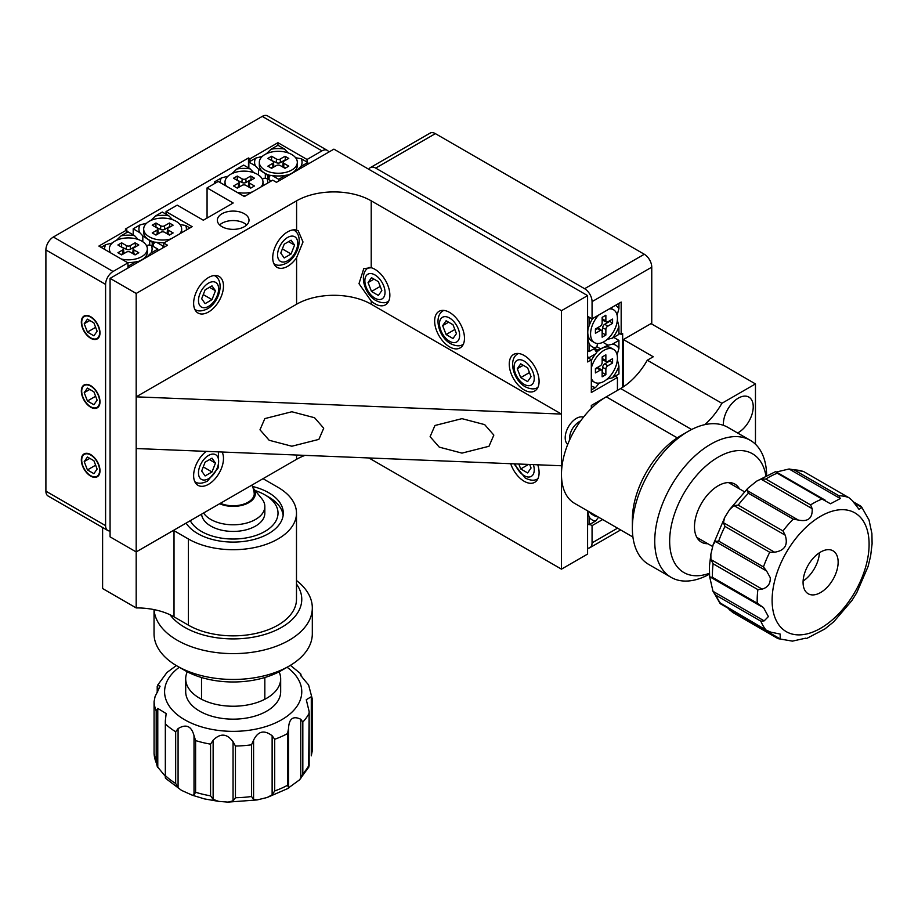 <?xml version="1.0" encoding="UTF-8"?>
<svg xmlns="http://www.w3.org/2000/svg" width="918" height="918" viewBox="0 0 918 918"><rect width="100%" height="100%" fill="white"/><g stroke="black" fill="none" stroke-linecap="round" stroke-linejoin="round"><path stroke-width="1.38" d="M244.372 213.756A15.824 9.134 0 0 0 227.125 211.783A15.824 9.134 0 0 0 217.348 220.217A15.824 9.134 0 0 0 221.984 226.677A15.824 9.134 0 0 0 239.231 228.662A15.824 9.134 0 0 0 249.007 220.217A15.824 9.134 0 0 0 244.372 213.756M246.713 224.956A15.824 9.134 0 0 0 244.372 223.235A15.824 9.134 0 0 0 219.643 224.956M510.706 463.705A21.103 12.186 -120 0 0 524.167 481.273A21.103 12.186 -120 0 0 534.724 482.317A21.103 12.186 -120 0 0 537.776 464.806M524.167 355.484A21.103 12.186 -120 0 0 513.621 354.44A21.103 12.186 -120 0 0 510.385 371.354A21.103 12.186 -120 0 0 524.167 389.943A21.103 12.186 -120 0 0 534.724 390.988A21.103 12.186 -120 0 0 537.959 374.085A21.103 12.186 -120 0 0 524.167 355.484M449.556 312.407A21.103 12.186 -120 0 0 439.011 311.363A21.103 12.186 -120 0 0 435.775 328.277A21.103 12.186 -120 0 0 449.556 346.866A21.103 12.186 -120 0 0 460.113 347.911A21.103 12.186 -120 0 0 463.349 331.008A21.103 12.186 -120 0 0 449.556 312.407M374.946 303.789A21.103 12.186 60 0 1 371.216 301.093L358.995 283.685L363.757 268.641L371.216 267.723A21.103 12.186 60 0 1 374.946 269.33A21.103 12.186 60 0 1 388.727 287.931A21.103 12.186 60 0 1 385.491 304.833A21.103 12.186 60 0 1 374.946 303.789M208.558 311.971A21.103 12.186 120 0 0 222.34 293.381A21.103 12.186 120 0 0 219.104 276.467A21.103 12.186 120 0 0 208.558 277.511A21.103 12.186 120 0 0 194.765 296.112A21.103 12.186 120 0 0 198.001 313.027A21.103 12.186 120 0 0 208.558 311.971M291.855 411.757L314.553 417.724L323.721 428.201L318.879 439.389L291.855 446.228L269.158 440.261L259.989 429.785L264.832 418.597L291.855 411.757M206.24 451.369A21.103 12.186 120 0 0 194.364 469.913A21.103 12.186 120 0 0 198.001 485.335A21.103 12.186 120 0 0 208.558 484.291A21.103 12.186 120 0 0 222.11 452.012M296.594 230.131A21.103 12.186 120 0 0 287.644 231.852A21.103 12.186 120 0 0 273.862 250.453A21.103 12.186 120 0 0 277.098 267.356A21.103 12.186 120 0 0 287.644 266.312A21.103 12.186 120 0 0 296.594 257.694L303.009 241.985L298.235 230.831L296.594 230.131L296.594 200.835L136.185 293.45L136.185 396.84L561.472 414.075L561.472 310.686L587.589 295.607L587.589 361.944L591.318 359.787L591.318 392.537L617.435 377.459L615.198 376.162M461.972 418.654L484.67 424.621L493.838 435.098L488.996 446.274L461.972 453.113L439.274 447.146L430.106 436.681L434.948 425.493L461.972 418.654M583.458 417.197A15.824 9.134 120 0 0 576.401 418.379A15.824 9.134 120 0 0 566.291 431.575A15.824 9.134 120 0 0 567.714 444.461M561.472 310.686L371.216 200.835A52.762 30.455 0 0 0 296.594 200.835M371.216 304.225A52.762 30.455 0 0 0 296.594 304.225L136.185 396.84L136.185 448.535L561.472 465.759L561.472 414.075L371.216 304.225L371.216 301.093M587.589 510.867L587.589 554.07L561.472 569.149L371.216 459.298A52.762 30.455 0 0 0 368.715 457.956M304.971 455.374A52.762 30.455 0 0 0 296.594 459.298L136.185 551.925L136.185 448.535M163.794 247.355L163.794 243.052L167.524 245.209L110.068 278.372L110.068 536.846L136.185 551.925L136.185 607.923A52.762 30.455 0 0 1 174.018 616.839L188.408 625.158A63.308 36.548 0 0 0 257.407 633.076A63.308 36.548 0 0 0 296.491 599.305L296.491 513.151A63.308 36.548 180 0 1 257.407 546.921A63.308 36.548 180 0 1 188.408 538.992L174.018 530.684L174.018 616.839M207.066 218.071L207.066 187.915L218.254 181.454L244.372 196.532L272.726 180.157L276.456 182.315L333.911 149.141L587.589 295.607M561.472 569.149L561.472 465.759M166.032 214.192L166.032 211.599L177.22 205.139L203.337 220.217L233.183 202.993L207.066 187.915M617.435 390.379L617.435 377.459M606.052 396.955L591.318 405.458L591.318 408.407M110.068 278.372L136.185 293.45M163.794 243.052L192.137 226.677L166.032 211.599M587.589 357.641L591.318 359.787M587.589 548.184A10.557 6.093 -120 0 0 589.884 547.702A10.557 6.093 -120 0 0 592.064 542.871L592.064 525.647L602.621 519.542M589.826 524.35L592.064 525.647M622.656 387.293L622.656 333.509L621.165 334.381L621.165 302.068L592.064 318.867L592.064 301.632A10.557 6.093 -120 0 0 584.605 288.711L644.298 254.252A10.557 6.093 60 0 1 651.757 267.172L651.757 324.043M618.927 333.085L621.165 334.381M587.589 316.285L592.064 318.867M375.691 168.097A10.557 6.093 -120 0 0 370.413 167.569L430.106 133.11A10.557 6.093 60 0 1 435.384 133.638L375.691 168.097L584.605 288.711M370.413 167.569A10.557 6.093 -120 0 0 368.852 169.314M435.384 133.638L644.298 254.252M90.664 476.098A13.185 7.619 -120 0 0 97.262 476.752A13.185 7.619 -120 0 0 99.282 466.183A13.185 7.619 -120 0 0 90.664 454.559A13.185 7.619 -120 0 0 84.077 453.905A13.185 7.619 -120 0 0 82.046 464.485A13.185 7.619 -120 0 0 90.664 476.098M90.664 407.179A13.185 7.619 -120 0 0 97.262 407.833A13.185 7.619 -120 0 0 99.282 397.264A13.185 7.619 -120 0 0 90.664 385.64A13.185 7.619 -120 0 0 84.077 384.986A13.185 7.619 -120 0 0 82.046 395.555A13.185 7.619 -120 0 0 90.664 407.179M90.664 338.249A13.185 7.619 -120 0 0 97.262 338.903A13.185 7.619 -120 0 0 99.282 328.334A13.185 7.619 -120 0 0 90.664 316.71A13.185 7.619 -120 0 0 84.077 316.056A13.185 7.619 -120 0 0 82.046 326.636A13.185 7.619 -120 0 0 90.664 338.249M45.9 249.948A10.557 6.093 -60 0 1 53.359 237.016L113.052 271.487A10.557 6.093 120 0 0 105.593 284.408L45.9 249.948L45.9 491.176L105.593 525.647A10.557 6.093 120 0 0 107.773 530.478A10.557 6.093 120 0 0 110.068 530.96M105.593 284.408L105.593 525.647M113.052 271.487L127.969 262.869L127.969 268.033M127.969 262.869L98.88 246.07L126.856 229.913L126.856 232.495M126.856 229.913L125.364 229.052L248.48 157.976L248.48 167.879M248.48 157.976L249.971 158.837L249.971 161.419M249.971 158.837L277.947 142.68L277.947 145.262L271.085 149.221L266.392 153.754M277.947 142.68L307.048 159.48L307.048 162.061M328.805 152.09A10.557 6.093 120 0 0 327.244 150.345A10.557 6.093 120 0 0 321.966 150.862L262.273 116.402L53.359 237.016M307.048 159.48L321.966 150.862M107.773 530.478L48.08 496.007A10.557 6.093 -60 0 1 45.9 491.176M262.273 116.402A10.557 6.093 -60 0 1 267.551 115.886L327.244 150.345M598.593 517.224L595.633 520.999L589.081 524.786L589.081 516.857A23.742 13.713 120 0 0 595.633 520.999M589.081 516.857L587.589 510.993M587.589 523.914L589.081 524.786M595.793 351.181L608.003 345.214L612.386 344.193A23.742 13.713 120 0 1 618.927 348.324L617.103 354.841M617.355 359.753L618.927 366.087A23.742 13.713 120 0 1 612.386 377.791L607.188 379.054M589.081 358.502L589.081 357.641L595.633 353.855A23.742 13.713 120 0 0 591.318 360.453M591.318 385.847A23.742 13.713 120 0 0 595.633 387.453L591.318 389.943M612.386 377.791L618.927 374.005L618.927 366.087M618.927 348.324L618.927 340.406L612.386 344.193M608.003 345.214L602.919 342.276M618.927 340.406L613.706 337.388M600.349 348.725L596.482 346.488M597.859 350.217L594.68 348.381M595.633 353.855L597.4 351.33L593.476 349.069M589.081 357.641L587.589 356.781M599.282 383.07L595.633 387.453M617.103 315.218L618.927 308.7A23.742 13.713 120 0 0 615.416 305.384M617.355 320.118L618.927 326.452A23.742 13.713 120 0 1 612.386 338.157L608.003 339.178M592.592 318.569A23.742 13.713 120 0 0 589.081 325.924L589.081 318.007L587.589 317.146M589.826 317.571L589.081 318.007M589.081 351.605L589.081 343.688A23.742 13.713 120 0 0 595.633 347.83L589.081 351.605L587.589 350.745M612.386 338.157L618.927 334.381L618.927 326.452M618.927 308.7L618.927 303.365M589.081 343.688L587.589 337.824M587.589 330.067L589.081 325.924M597.205 343.493L597.4 345.306L595.633 347.83M154.086 243.477L142.818 235.892L139.743 232.621A23.742 13.713 0 0 1 140.052 224.876L146.616 223.2M150.736 220.515L155.44 215.994A23.742 13.713 0 0 1 168.843 215.81L172.527 219.677M163.794 245.634L163.037 246.07L156.496 242.283A23.742 13.713 0 0 0 164.356 242.719M186.354 230.028A23.742 13.713 0 0 0 185.597 225.484L189.9 227.974M168.843 215.81L162.291 212.035L155.44 215.994M140.052 224.876L133.202 228.834L139.743 232.621M142.818 235.892L142.818 241.767M133.202 228.834L133.202 234.87M149.691 240.768L149.691 245.232M152.227 242.168L152.227 245.852M156.496 242.283L153.421 242.019L153.421 246.54M163.037 246.07L163.037 247.791M179.974 224.52L185.597 225.484M112.294 243.006L105.731 244.693A23.742 13.713 0 0 0 104.618 249.386M116.414 240.332L121.119 235.811A23.742 13.713 0 0 1 134.521 235.628L137.597 238.909M127.453 262.559A23.742 13.713 0 0 0 135.577 261.917L128.715 265.887L128.715 267.608M127.969 265.451L128.715 265.887M157.816 249.076L150.965 253.047A23.742 13.713 0 0 0 151.275 245.301L157.816 249.076L157.816 250.809M134.521 235.628L127.969 231.852L121.119 235.811M105.731 244.693L101.118 247.355M150.965 253.047L146.628 257.269M139.915 261.148L135.577 261.917M146.731 246.116L148.2 245.037L151.275 245.301M269.743 176.715L258.463 169.119L255.399 165.848A23.742 13.713 0 0 1 255.709 158.103L262.261 156.427M288.183 152.904L284.5 149.049A23.742 13.713 0 0 0 271.085 149.221M278.693 179.297L272.141 175.522A23.742 13.713 0 0 0 285.555 175.338L278.693 179.297L278.693 181.018M307.794 162.497L300.932 166.456A23.742 13.713 0 0 0 301.242 158.711L307.794 162.497L307.794 164.219M284.5 149.049L277.947 145.262M255.709 158.103L248.847 162.061L255.399 165.848M258.463 169.119L258.463 174.994M248.847 162.061L248.847 168.097M265.336 173.995L265.336 178.459M267.872 175.407L267.872 179.079M272.141 175.522L269.077 175.246L269.077 179.779M300.932 166.456L296.594 170.679M289.881 174.558L285.555 175.338M295.619 157.758L301.242 158.711M227.939 176.245L221.387 177.92A23.742 13.713 0 0 0 220.274 182.613M232.07 173.559L236.764 169.038A23.742 13.713 0 0 1 250.166 168.866L253.242 172.136M243.098 195.798A23.742 13.713 0 0 0 245.68 195.763M267.677 183.072A23.742 13.713 0 0 0 266.92 178.528L271.235 181.018M250.166 168.866L243.626 165.079L236.764 169.038M221.387 177.92L214.525 181.879L216.017 182.739M214.525 181.879L214.525 183.6M262.387 179.343L263.845 178.264L266.92 178.528M252.439 486.437A50.123 28.94 180 0 1 268.618 492.691A50.123 28.94 180 0 1 283.295 513.151A50.123 28.94 180 0 1 252.358 539.887A50.123 28.94 180 0 1 197.737 533.61A50.123 28.94 180 0 1 186.113 523.099M102.609 527.483L102.609 588.541L136.185 607.923M263.03 478.691A52.762 30.455 180 0 0 263.546 478.989L277.947 487.309A63.308 36.548 180 0 1 296.491 513.151M737.59 432.986A21.103 12.186 120 0 0 738.313 432.596A21.103 12.186 120 0 0 752.094 413.995A21.103 12.186 120 0 0 748.859 397.081A21.103 12.186 120 0 0 738.313 398.137A21.103 12.186 120 0 0 723.43 425.332M691.621 429.509L620.637 388.532A52.762 30.466 120 0 0 647.282 360.223L653.249 356.781L623.402 339.545L623.402 386.811M623.402 339.545L651.011 323.606L755.468 383.919L755.468 444.22M647.282 360.223L721.892 403.3L755.468 383.919M721.892 403.3A52.762 30.466 -60 0 1 704.806 424.644M620.637 388.532L606.247 396.84A63.308 36.548 120 0 0 564.88 452.631A63.308 36.548 120 0 0 574.588 503.362L632.927 537.041M765.864 475.478A68.586 39.6 120 0 0 716.476 458.162A68.586 39.6 120 0 0 669.968 534.701A68.586 39.6 120 0 0 709.385 573.291M709.43 574.175A79.143 45.693 -60 0 1 671.138 577.376A79.143 45.693 -60 0 1 655.096 533.714A79.143 45.693 -60 0 1 692.218 458.518A79.143 45.693 -60 0 1 750.27 440.307A79.143 45.693 -60 0 1 766.645 475.076M632.364 528.229L632.364 519.611A68.586 39.6 -60 0 1 632.663 513.162A68.586 39.6 -60 0 1 680.858 435.614L688.316 431.299A79.143 45.693 120 0 0 632.709 520.793A79.143 45.693 120 0 0 632.364 528.229A79.143 45.693 120 0 0 648.751 564.455L671.138 577.376M739.472 488.904A33.507 19.347 120 0 0 734.916 484.13A33.507 19.347 120 0 0 710.337 491.841A33.507 19.347 120 0 0 694.628 523.673A33.507 19.347 120 0 0 701.409 542.159A33.507 19.347 120 0 0 707.824 543.731M750.27 440.307L727.882 427.386A79.143 45.693 120 0 0 688.316 431.299M170.037 614.762A68.586 39.6 0 0 0 176.256 621.394A68.586 39.6 0 0 0 265.658 634.189A68.586 39.6 0 0 0 296.491 584.077M296.491 580.509A79.143 45.693 180 0 1 298.855 582.437A79.143 45.693 180 0 1 312.315 607.923A79.143 45.693 180 0 1 256.26 651.631A79.143 45.693 180 0 1 167.501 633.409A79.143 45.693 180 0 1 154.098 609.621M289.136 666.078L281.677 670.381A68.586 39.6 180 0 1 184.679 670.381L177.22 666.078A79.143 45.693 0 0 0 289.136 666.078A79.143 45.693 0 0 0 312.315 633.764L312.315 607.923M154.04 609.609L154.04 633.764A79.143 45.693 0 0 0 167.501 659.262A79.143 45.693 0 0 0 177.22 666.078M190.278 520.69A44.844 25.888 0 0 0 264.889 531.453A44.844 25.888 0 0 0 264.889 494.848A44.844 25.888 0 0 0 255.227 490.602M203.589 513.001A31.66 18.28 0 0 0 210.796 519.439A31.66 18.28 0 0 0 245.29 523.398A31.66 18.28 0 0 0 264.832 506.506L264.832 513.151A31.66 18.28 180 0 1 255.56 526.071A31.66 18.28 180 0 1 221.881 530.225A31.66 18.28 180 0 1 201.57 514.172M264.889 494.848L268.618 496.994A50.123 28.94 180 0 1 283.157 515.308M264.832 506.506A31.66 18.28 0 0 0 261.848 498.761L253.242 488.158A22.158 12.795 0 0 0 253.035 487.906M219.666 503.73A22.158 12.795 0 0 0 247.045 503.569A22.158 12.795 0 0 0 253.242 488.158M220.412 503.293A21.103 12.186 0 0 0 242.559 504.498A21.103 12.186 0 0 0 254.286 493.586A21.103 12.186 0 0 0 253.999 491.578M714.273 593.395L712.976 591.295L764.178 620.866L760.85 621.188L716.086 595.334L714.273 593.395M713.148 544.672L710.876 554.185L710.911 559.555L762.124 589.126C767.884 587.428 770.592 583.596 770.259 577.651L766.576 570.973L715.363 541.413L713.148 544.672L724.784 517.339L723.395 522.652L774.597 552.211C784.741 550.639 788.275 544.959 785.2 535.183L733.998 505.611L729.649 509.513L724.772 517.339M710.876 554.185L709.407 566.395L709.614 576.55L712.976 591.295M764.178 620.866L768.389 616.575L763.512 607.647L757.235 603.195A79.143 45.693 -60 0 1 757.27 596.562A79.143 45.693 -60 0 1 757.889 589.62L713.125 563.778L710.911 559.555M733.057 612.65L778.062 638.653L733.057 612.65L729.007 609.368L780.22 638.928L780.174 634.074L770.764 632.146L766.002 630.023A79.143 45.693 -60 0 1 760.85 621.188M719.551 602.587L766.002 630.023M720.676 603.941L721.238 604.17A79.143 45.693 120 0 1 716.086 595.334M713.125 563.778A79.143 45.693 120 0 0 712.506 570.709A79.143 45.693 120 0 0 712.471 577.353L710.28 577.043L761.286 606.465M780.22 638.928L777.821 638.492M805.476 638.217L792.452 641.131L778.062 638.653M805.315 638.217L806.566 638.4M860.281 505.944L861.451 506.69L869.025 520.001L871.905 533.565L872.1 543.72L870.643 555.929L868.107 566.417L856.735 592.776L851.858 600.613L833.785 621.738L824.88 628.968L806.578 638.526M838.111 563.342A24.797 14.321 120 0 0 833.005 550.811A24.797 14.321 120 0 0 814.358 556.974A24.797 14.321 120 0 0 803.101 581.243A24.797 14.321 120 0 0 808.207 593.762A24.797 14.321 120 0 0 826.843 587.6A24.797 14.321 120 0 0 838.111 563.342M803.101 581.06A24.797 14.321 120 0 0 819.441 552.751M838.891 495.743L840.268 498.554L789.067 468.983L794.116 469.901L838.891 495.743A79.143 45.693 -60 0 1 848.462 497.476L803.457 471.462L849.035 497.786L852.501 500.758L859.007 509.341L861.956 507.528L854.027 502.949M810.594 504.9L812.178 508.664L760.965 479.104L765.83 479.058L810.594 504.9A79.143 45.693 -60 0 1 822.023 499.059L830.492 503.775L840.268 498.554M798.27 520.036L793.209 519.106L748.445 493.264L747.057 490.464L798.27 520.036C808.024 522.067 812.659 518.28 812.178 508.664M733.998 505.611L738.221 505.118L782.985 530.96L785.2 535.183M774.597 552.211L769.732 552.257L724.968 526.416L723.395 522.652M715.363 541.413L718.691 541.092L763.455 566.934L766.576 570.973M762.124 589.126L757.889 589.62M760.965 479.104L756.639 481.158L747.734 488.376L747.057 490.464M822.023 499.059L777.259 473.206L776.054 471.818M803.457 471.462L789.067 468.983L777.041 471.863M756.639 481.158L775.572 471.634M187.272 671.804A47.484 27.414 0 0 0 185.7 678.827A47.484 27.414 0 0 0 215.03 704.152A47.484 27.414 0 0 0 280.667 678.827A47.484 27.414 0 0 0 279.083 671.804M185.7 678.827L185.7 691.747A47.484 27.414 0 0 0 215.03 717.073A47.484 27.414 0 0 0 280.667 691.747L280.667 678.827M234.159 799.509L233.057 800.863L233.057 741.744L235.456 746.036L235.456 797.731L234.159 799.509M213.137 799.36L210.566 795.837L210.566 744.142L213.137 740.229L213.137 799.36L218.725 801.391L228.043 802.102L233.057 800.863M233.057 741.744C226.998 733.482 220.354 732.977 213.137 740.229M253.575 799.303L251.509 796.503L251.509 744.808L253.575 740.172L253.575 799.303L257.051 799.945L267.149 797.501L272.13 794.862L272.13 735.731C264.189 729.638 258.004 731.118 253.575 740.172M272.13 735.731L274.712 739.254L274.712 790.949L272.13 794.862M288.539 787.587L287.552 785.257L287.552 733.562L288.539 728.456L288.527 787.862L299.406 779.944L300.76 778.384L300.76 719.253C293.072 715.581 288.998 718.645 288.539 728.456L288.527 727.561M300.76 719.253L302.825 722.053L302.825 773.748L300.76 778.384M308.666 767.345L309.148 711.565L306.279 699.711L311.282 696.716L312.281 699.046L312.292 750.924L312.281 699.046M300.886 675.751L300.886 674.156C299.257 673.582 301.827 677.163 308.574 684.874L312.292 698.965M301.024 674.845L300.197 673.892M312.281 750.74L311.282 755.847L311.282 696.716M309.148 765.922L309.022 765.107A79.143 45.693 0 0 1 302.825 773.748M194.019 735.662L195.603 740.574L195.603 792.268L194.019 794.793L194.019 735.662C191.46 726.069 186.147 723.717 178.081 728.605L178.081 787.736L181.512 790.364L192.378 795.24L194.019 794.793M178.081 787.736L175.671 783.444L175.671 731.749L178.081 728.605M157.781 708.421L157.781 767.551L156.198 762.64L156.198 710.945L157.781 708.421L166.158 713.561L165.332 720.882L165.332 777.569M157.345 687.307L157.689 685.08L160.076 686.239L155.073 696.578L154.075 701.673L154.075 753.563L157.276 766.564L164.999 775.917M181.512 790.364L165.481 778.257M157.689 691.988L157.689 685.08L166.95 672.481L175.74 665.998M154.075 753.448L154.075 701.673A79.143 45.693 180 0 0 156.198 710.945M294.54 245.106L291.098 240.195L284.201 244.177L280.759 253.058L284.201 257.969L291.098 253.988L294.54 245.106L288.573 241.652M282.354 248.939L291.098 253.988M215.455 290.765L212.001 285.865L205.116 289.847L201.662 298.729L205.116 303.629L212.001 299.647L215.455 290.765L209.476 287.323M203.268 294.598L212.001 299.647M215.455 463.074L212.001 458.174L205.116 462.156L201.662 471.037L205.116 475.937L212.001 471.955L215.455 463.074L209.476 459.631M203.268 466.918L212.001 471.955M531.063 376.69L527.62 367.808L520.724 363.838L517.282 368.738L520.724 377.619L527.62 381.601L531.063 376.69M529.468 372.57L520.724 377.619M523.249 365.295L517.282 368.738M456.453 333.613L452.999 324.731L446.114 320.761L442.66 325.661L446.114 334.542L452.999 338.524L456.453 333.613M454.846 329.493L446.114 334.542M448.638 322.218L442.66 325.661M381.831 290.536L378.388 281.654L371.503 277.684L368.049 282.583L371.503 291.465L378.388 295.447L381.831 290.536M380.236 286.416L371.503 291.465M374.016 279.129L368.049 282.583M518.819 464.038L520.724 468.949L527.62 472.919L531.063 468.019L529.686 464.474M528.538 464.428L520.724 468.949M90.664 337.824A12.657 7.31 -120 0 0 99.626 332.649A12.657 7.31 -120 0 0 90.664 317.146A12.657 7.31 -120 0 0 81.713 322.31A12.657 7.31 -120 0 0 90.664 337.824L90.664 337.824M97.124 331.214L93.9 322.884L87.439 319.154L84.204 323.756L87.439 332.075L93.9 335.816L97.124 331.214M95.633 327.347L87.439 332.075M89.803 320.52L84.204 323.756M90.664 406.743A12.657 7.31 -120 0 0 99.626 401.579A12.657 7.31 -120 0 0 90.664 386.065A12.657 7.31 -120 0 0 81.713 391.24A12.657 7.31 -120 0 0 90.664 406.743L90.664 406.743M97.124 400.145L93.9 391.814L87.439 388.084L84.204 392.674L87.439 401.005L93.9 404.735L97.124 400.145M95.633 396.278L87.439 401.005M89.803 389.45L84.204 392.674M90.664 475.673A12.657 7.31 -120 0 0 99.626 470.498A12.657 7.31 -120 0 0 90.664 454.995A12.657 7.31 -120 0 0 81.713 460.159A12.657 7.31 -120 0 0 90.664 475.673L90.664 475.673M97.124 469.064L93.9 460.733L87.439 457.003L84.204 461.605L87.439 469.936L93.9 473.665L97.124 469.064M95.633 465.196L87.439 469.936M89.803 458.369L84.204 461.605M259.324 162.279A18.991 10.97 0 0 0 264.889 170.037A18.991 10.97 0 0 0 285.59 172.412A18.991 10.97 0 0 0 297.317 162.279A18.991 10.97 0 0 0 291.752 154.522A18.991 10.97 0 0 0 271.051 152.147A18.991 10.97 0 0 0 259.324 162.279L259.324 165.515A18.991 10.97 0 0 0 264.889 173.261L269.077 175.682L264.889 173.261A18.991 10.97 0 0 0 270.11 175.395M287.357 175.154A18.991 10.97 0 0 0 291.752 173.261A18.991 10.97 0 0 0 297.317 165.515L297.317 162.279M288.768 158.401L285.039 156.255L280.185 159.055A2.639 1.526 180 0 1 276.456 159.055L271.602 156.255L267.872 158.401L272.726 161.201A2.639 1.526 180 0 1 273.495 162.211A2.639 1.526 180 0 1 272.726 163.358L267.872 166.158L271.602 168.315L276.456 165.515A2.639 1.526 180 0 1 280.185 165.515L285.039 168.315L288.768 166.158L283.914 163.358A2.639 1.526 180 0 1 283.146 162.211A2.639 1.526 180 0 1 283.914 161.201L288.768 158.401M285.567 160.248L285.039 156.255M285.567 168.005L283.708 166.927A2.938 1.698 180 0 1 282.847 165.642L283.146 162.211M273.495 162.211L273.793 165.642A2.938 1.698 180 0 1 272.933 166.927L271.062 168.005M285.039 159.939L280.392 162.612A2.938 1.698 180 0 1 276.249 162.612L271.062 160.248M271.602 159.939L271.602 156.255M262.973 185.792A18.991 10.97 0 0 0 262.996 185.333L262.996 182.097A18.991 10.97 0 0 0 257.43 174.34A18.991 10.97 0 0 0 236.729 171.964A18.991 10.97 0 0 0 225.002 182.097A18.991 10.97 0 0 0 226.321 186.102M237.051 192.298A18.991 10.97 0 0 0 252.266 191.965M261.091 186.87A18.991 10.97 0 0 0 262.996 182.097M225.002 185.333A18.991 10.97 0 0 0 225.002 185.344L225.002 182.097M254.447 178.218L250.717 176.061L245.863 178.861A2.639 1.526 180 0 1 242.134 178.861L237.28 176.061L233.551 178.218L238.405 181.018A2.639 1.526 180 0 1 239.173 182.016A2.639 1.526 180 0 1 238.405 183.175L233.551 185.975L237.28 188.133L242.134 185.333A2.639 1.526 180 0 1 245.863 185.333L250.717 188.133L254.447 185.975L249.593 183.175A2.639 1.526 180 0 1 248.824 182.016A2.639 1.526 180 0 1 249.593 181.018L254.447 178.218M251.245 180.066L250.717 176.061M251.245 187.811L249.386 186.744A2.938 1.698 180 0 1 248.526 185.459L248.824 182.016M239.173 182.016L239.46 185.459A2.938 1.698 180 0 1 238.611 186.744L236.741 187.811M250.717 179.756L246.07 182.43A2.938 1.698 180 0 1 241.927 182.43L236.741 180.066M237.28 179.756L237.28 176.061M179.767 233.826A18.991 10.97 0 0 0 181.661 229.052A18.991 10.97 0 0 0 176.095 221.295A18.991 10.97 0 0 0 155.406 218.92A18.991 10.97 0 0 0 143.678 229.052L143.678 232.277A18.991 10.97 0 0 0 149.244 240.034L153.421 242.455L149.244 240.034A18.991 10.97 0 0 0 154.465 242.168M181.649 232.736A18.991 10.97 0 0 0 181.661 232.277L181.661 229.052M143.678 229.052A18.991 10.97 0 0 0 149.244 236.81A18.991 10.97 0 0 0 170.943 238.921M173.112 225.174L169.382 223.017L164.54 225.817A2.639 1.526 180 0 1 160.799 225.817L155.957 223.017L152.227 225.174L157.07 227.974A2.639 1.526 180 0 1 157.839 228.972A2.639 1.526 180 0 1 157.07 230.131L152.227 232.931L155.957 235.077L160.799 232.277A2.639 1.526 180 0 1 164.54 232.277L169.382 235.077L173.112 232.931L168.269 230.131A2.639 1.526 180 0 1 167.501 228.972A2.639 1.526 180 0 1 168.269 227.974L173.112 225.174M169.922 227.021L169.382 223.017M169.922 234.767L168.051 233.7A2.938 1.698 180 0 1 167.202 232.415L167.501 228.972M157.839 228.972L158.137 232.415A2.938 1.698 180 0 1 157.288 233.7L155.417 234.767M169.382 226.712L164.747 229.385A2.938 1.698 180 0 1 160.593 229.385L155.417 227.021M155.957 226.712L155.957 223.017M137.39 261.745A18.991 10.97 0 0 0 141.774 259.851A18.991 10.97 0 0 0 147.339 252.094L147.339 248.87A18.991 10.97 0 0 0 141.774 241.113A18.991 10.97 0 0 0 121.084 238.737A18.991 10.97 0 0 0 109.357 248.87A18.991 10.97 0 0 0 110.665 252.875M121.405 259.071A18.991 10.97 0 0 0 147.339 248.87M109.357 252.094A18.991 10.97 0 0 0 109.357 252.117L109.357 248.87M138.79 244.991L135.061 242.834L130.218 245.634A2.639 1.526 180 0 1 126.477 245.634L121.635 242.834L117.906 244.991L122.748 247.791A2.639 1.526 180 0 1 123.517 248.789A2.639 1.526 180 0 1 122.748 249.948L117.906 252.748L121.635 254.894L126.477 252.094A2.639 1.526 180 0 1 130.218 252.094L135.061 254.894L138.79 252.748L133.948 249.948A2.639 1.526 180 0 1 133.179 248.789A2.639 1.526 180 0 1 133.948 247.791L138.79 244.991M135.6 246.839L135.061 242.834M135.6 254.584L133.73 253.506A2.938 1.698 180 0 1 132.88 252.232L133.179 248.789M123.517 248.789L123.815 252.232A2.938 1.698 180 0 1 122.955 253.506L121.096 254.584M135.061 246.517L130.425 249.203A2.938 1.698 180 0 1 126.271 249.203L121.096 246.839M121.635 246.517L121.635 242.834M589.356 511.888A18.991 10.97 120 0 0 591.708 514.195L594.508 515.813A18.991 10.97 120 0 0 597.687 516.696M592.156 513.506A18.991 10.97 120 0 0 594.508 515.813M591.318 380.408A18.991 10.97 120 0 0 591.708 380.66L594.508 382.267A18.991 10.97 120 0 0 609.15 377.183A18.991 10.97 120 0 0 617.435 358.066A18.991 10.97 120 0 0 613.499 349.379A18.991 10.97 120 0 0 591.318 368.049M591.318 378.239A18.991 10.97 120 0 0 594.508 382.267M613.499 349.379L610.7 347.761A18.991 10.97 120 0 0 601.21 348.702A18.991 10.97 120 0 0 596.746 352.156M612.581 363.023L612.581 358.72L607.739 361.52A2.639 1.526 -60 0 1 606.488 361.681A2.639 1.526 -60 0 1 605.869 360.441L605.869 354.841L602.139 356.987L602.139 362.587A2.639 1.526 -60 0 1 600.28 365.823L595.426 368.623L595.426 372.926L600.28 370.126A2.639 1.526 -60 0 1 601.657 370.046A2.639 1.526 -60 0 1 602.139 371.205L602.139 376.805L605.869 374.659L605.869 369.059A2.639 1.526 -60 0 1 607.739 365.823L612.581 363.023L609.391 360.556M602.139 373.121L602.678 367.452A2.938 1.698 -60 0 1 604.755 363.861L609.391 361.176M602.678 372.811L605.869 374.659M595.426 369.243L597.285 368.164A2.938 1.698 -60 0 1 598.823 368.072L601.657 370.046M606.488 361.681L603.355 360.212A2.938 1.698 -60 0 1 602.678 358.835L602.678 356.677M587.772 329.287L587.772 332.327A18.991 10.97 120 0 0 591.708 341.026L594.508 342.644A18.991 10.97 120 0 0 609.15 337.549A18.991 10.97 120 0 0 617.435 318.443A18.991 10.97 120 0 0 613.499 309.745A18.991 10.97 120 0 0 609.368 308.873M598.639 315.069A18.991 10.97 120 0 0 590.572 333.945A18.991 10.97 120 0 0 594.508 342.644M610.7 308.127A18.991 10.97 120 0 0 610.688 308.115L613.499 309.745M588.335 327.577A18.991 10.97 120 0 0 587.772 332.327M612.581 323.388L612.581 319.085L607.739 321.885A2.639 1.526 -60 0 1 606.488 322.046A2.639 1.526 -60 0 1 605.869 320.807L605.869 315.207L602.139 317.364L602.139 322.964A2.639 1.526 -60 0 1 600.28 326.188L595.426 328.988L595.426 333.303L600.28 330.503A2.639 1.526 -60 0 1 601.657 330.411A2.639 1.526 -60 0 1 602.139 331.582L602.139 337.181L605.869 335.024L605.869 329.424A2.639 1.526 -60 0 1 607.739 326.188L612.581 323.388L609.391 320.921M602.139 333.486L602.678 327.818A2.938 1.698 -60 0 1 604.755 324.226L609.391 321.552M602.678 333.177L605.869 335.024M595.426 329.608L597.285 328.529A2.938 1.698 -60 0 1 598.823 328.437L601.657 330.411M606.488 322.046L603.355 320.589A2.938 1.698 -60 0 1 602.678 319.2L602.678 317.054M371.216 267.723L371.216 200.835M296.594 304.225L296.594 257.694M371.216 459.298L371.216 458.059M296.594 459.298L296.594 455.03M592.064 542.871L617.55 528.16M651.757 267.172L592.064 301.632M188.408 538.992L188.408 625.158M606.247 396.84L677.255 437.84M772.187 597.056A68.586 39.6 120 0 0 817.835 629.794A68.586 39.6 120 0 0 869.025 547.53A68.586 39.6 120 0 0 823.366 514.78A68.586 39.6 120 0 0 772.187 597.056M782.985 530.96A79.143 45.693 -60 0 1 793.209 519.106M763.455 566.934A79.143 45.693 -60 0 1 769.732 552.257M724.968 526.416A79.143 45.693 120 0 0 718.691 541.092M748.445 493.264A79.143 45.693 120 0 0 738.221 505.118M777.259 473.206A79.143 45.693 120 0 0 765.83 479.058M803.698 471.623A79.143 45.693 120 0 0 794.116 469.901M712.471 577.353L757.235 603.195M760.161 605.823L710.509 577.158M195.603 792.268A79.143 45.693 0 0 0 202.924 794.277A79.143 45.693 0 0 0 210.566 795.837M210.566 744.142A79.143 45.693 180 0 1 202.924 742.582A79.143 45.693 180 0 1 195.603 740.574M179.274 667.26A68.586 39.6 0 0 0 206.952 728.341A68.586 39.6 0 0 0 287.85 715.661A68.586 39.6 0 0 0 287.082 667.26M251.509 744.808A79.143 45.693 180 0 1 235.456 746.036M287.552 733.562A79.143 45.693 180 0 1 274.712 739.254M309.022 713.424A79.143 45.693 180 0 1 302.825 722.053M274.712 790.949A79.143 45.693 0 0 0 287.552 785.257M235.456 797.731A79.143 45.693 0 0 0 251.509 796.503M165.814 776.031A79.143 45.693 0 0 0 175.671 783.444M154.075 753.368A79.143 45.693 0 0 0 156.198 762.64M175.671 731.749A79.143 45.693 180 0 1 165.814 724.336M288.539 728.858L288.539 787.437M287.644 260.712A14.24 8.228 120 0 0 297.719 243.27A14.24 8.228 120 0 0 287.644 237.452A14.24 8.228 120 0 0 277.569 254.894A14.24 8.228 120 0 0 287.644 260.712M293.68 230.028C304.202 235.318 298.488 256.719 286.554 263.133C281.252 265.704 277.11 265.933 274.161 263.833A19.519 11.268 -60 0 1 273.874 263.661M208.558 306.371A14.24 8.228 120 0 0 218.633 288.929A14.24 8.228 120 0 0 208.558 283.111A14.24 8.228 120 0 0 198.483 300.565A14.24 8.228 120 0 0 208.558 306.371M195.064 309.492A19.519 11.268 -60 0 1 194.777 309.32L195.064 309.492C198.024 311.604 202.155 311.363 207.468 308.792C219.402 302.378 225.105 280.977 214.582 275.687M208.558 478.691A14.24 8.228 120 0 0 218.633 461.238A14.24 8.228 120 0 0 208.558 455.431A14.24 8.228 120 0 0 198.483 472.873A14.24 8.228 120 0 0 208.558 478.691M218.404 451.863L218.495 467.526L207.468 481.101C202.155 483.671 198.024 483.912 195.064 481.812A19.519 11.268 -60 0 1 194.777 481.629M524.167 384.344A14.24 8.228 -120 0 0 534.242 378.526A14.24 8.228 -120 0 0 524.167 361.084A14.24 8.228 -120 0 0 514.091 366.902A14.24 8.228 -120 0 0 524.167 384.344M518.142 353.659A19.519 11.268 60 0 1 518.429 353.499L518.142 353.659C507.62 358.949 513.323 380.35 525.268 386.765C530.57 389.335 534.701 389.565 537.661 387.465M449.556 341.266A14.24 8.228 -120 0 0 459.631 335.449A14.24 8.228 -120 0 0 449.556 318.007A14.24 8.228 -120 0 0 439.481 323.825A14.24 8.228 -120 0 0 449.556 341.266M443.532 310.582A19.519 11.268 60 0 1 443.819 310.422L443.532 310.582C433.009 315.872 438.712 337.273 450.646 343.688C455.959 346.258 460.09 346.488 463.051 344.388M374.946 298.189A14.24 8.228 -120 0 0 385.021 292.372A14.24 8.228 -120 0 0 374.946 274.93A14.24 8.228 -120 0 0 364.871 280.747A14.24 8.228 -120 0 0 374.946 298.189M368.91 267.505A19.519 11.268 60 0 1 369.151 267.368L368.91 267.505C358.387 272.795 364.102 294.196 376.036 300.611C381.349 303.181 385.48 303.41 388.44 301.311M515.113 463.888A14.24 8.228 -120 0 0 524.167 475.673A14.24 8.228 -120 0 0 533.369 464.623M283.708 166.927L283.914 163.358M272.933 166.927L272.726 163.358M276.249 162.612L276.456 159.055M280.392 162.612L280.185 159.055M249.386 186.744L249.593 183.175M238.611 186.744L238.405 183.175M241.927 182.43L242.134 178.861M246.07 182.43L245.863 178.861M168.051 233.7L168.269 230.131M157.288 233.7L157.07 230.131M160.593 229.385L160.799 225.817M164.747 229.385L164.54 225.817M133.73 253.506L133.948 249.948M122.955 253.506L122.748 249.948M126.271 249.203L126.477 245.634M130.425 249.203L130.218 245.634M604.755 363.861L607.739 365.823M602.678 367.452L605.869 369.059M597.285 368.164L600.28 370.126M602.678 358.835L605.869 360.441M604.755 324.226L607.739 326.188M602.678 327.818L605.869 329.424M597.285 328.529L600.28 330.503M602.678 319.2L605.869 320.807M589.884 547.702L620.637 529.95M744.28 491.669L728.502 482.57M712.701 546.543L696.854 537.397M264.832 699.252L264.832 677.518M201.524 699.252L201.524 677.518M580.692 420.846A21.103 21.103 0 0 0 569.481 440.25M254.263 494.125A21.103 21.103 0 0 0 251.819 485.163M720.068 603.436L712.483 590.125M729.649 509.513L747.734 488.376M767.012 630.689L720.733 603.964M776.135 471.863L825.5 500.367M860.843 506.185L853.281 501.825M300.576 673.651L290.398 665.332M192.378 795.24L204.507 798.912L218.725 801.391M308.93 766.909L299.406 779.944M288.722 788.137L267.149 797.501M257.051 799.945L228.043 802.102M309.148 711.794L309.148 765.841M301.012 675.981L301.012 674.845M157.207 686.492L157.207 692.746M165.343 777.454L165.343 721.123M513.988 463.842L525.268 478.083C530.57 480.665 534.701 480.894 537.661 478.794M623.402 361.21L622.656 360.774M289.113 174.787L291.752 173.261M139.146 261.366L141.774 259.851M597.021 351.112L601.21 348.702"/></g></svg>
